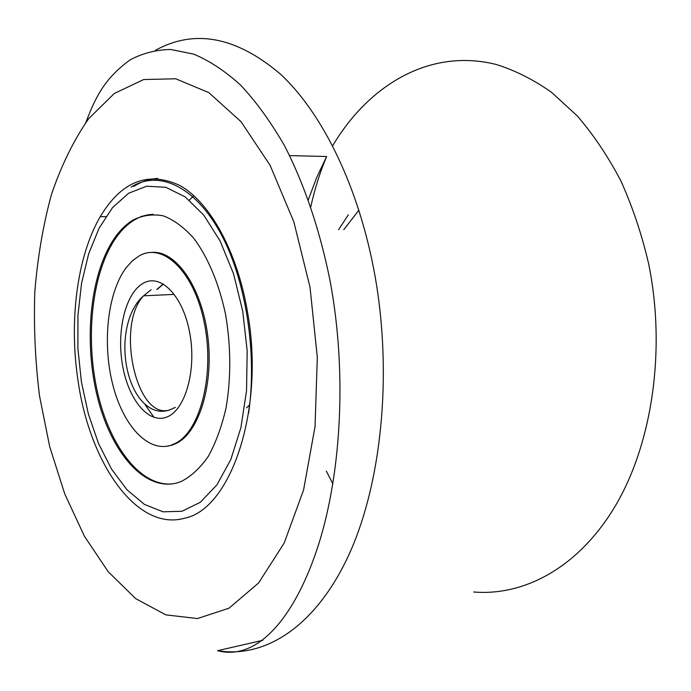 <?xml version="1.0" encoding="UTF-8"?>
<svg xmlns="http://www.w3.org/2000/svg" width="691" height="691" viewBox="0 0 691 691"><rect width="100%" height="100%" fill="white"/><g stroke="black" fill="none" stroke-linecap="round" stroke-linejoin="round"><path stroke-width="1.04" d="M78.031 380.603C89.519 462.875 136.645 531.785 184.583 518.224C230.742 509.319 265.094 409.504 247.577 312.375C237.324 251.446 209.934 202.351 180.023 185.577C148.202 170.755 121.607 181.128 100.23 216.689C76.986 256.534 68.927 321.211 78.031 380.603M348.307 214.849L338.555 229.749M166.54 446.308L172.163 445.125L176.818 443.13C199.535 431.616 214.098 383.315 207.637 335.031C201.383 286.687 175.972 250.669 152.314 252.379M168.086 446.032L168.716 446.006M153.212 214.331C146.639 214.53 140.359 216.413 134.365 219.988C126.894 224.515 120.217 231.269 114.335 240.252C91.566 275.355 85.218 338.858 97.664 392.911C110.042 446.93 141.05 487.414 172.975 483.812M154.516 252.362L153.886 252.422M133.121 219.997C125.65 224.532 118.982 231.286 113.108 240.269C89.666 276.452 83.732 342.693 97.595 397.722C111.329 452.717 144.661 491.75 177.216 482.879L180.964 481.601C190.897 476.617 199.984 468.239 208.233 456.466C215.765 442.879 221.69 426.753 226.017 408.07C231.157 377.934 231.01 346.727 225.577 314.465C219.064 283.638 207.87 257.061 193.8 238.335C184.031 227.382 173.873 219.885 163.326 215.851C152.823 213.856 142.752 215.246 133.121 219.997M162.54 253.873L161.91 254.133M170.91 445.28L175.566 443.285C200.442 430.899 214.875 374.125 204.303 322.818C194.059 271.356 162.921 241.919 139.141 255.912L132.275 260.904L126.03 267.866C107.761 292.457 102.285 341.924 112.391 383.151C122.367 424.429 147.364 452.83 170.91 445.28M473.655 591.98C524.961 596.29 579.801 566.767 616.294 504.292C652.572 441.825 666.055 348.489 648.564 263.452C641.714 234.128 632.455 206.566 620.803 180.757C607.976 156.321 593.465 134.719 577.296 115.95L551.573 92.335C533.538 79.664 515.132 70.396 496.371 64.513C430.243 47.86 368.959 84.622 332.656 145.792M310.795 206.73C314.75 188.911 320.037 172.171 326.644 156.511L316.694 177.501L308.341 199.708M310.026 287.249L293.805 221.707L270.112 165.348L241.004 121.651L208.786 92.603L175.687 78.774L143.668 79.543L114.274 93.492L88.621 118.731C73.6 140.377 61.171 165.762 51.333 194.871C43.049 225.499 37.547 257.89 34.809 292.051C33.652 326.696 35.232 361.376 39.551 396.081L49.674 446.576L64.729 493.866L84.406 536.225L108.288 571.803L135.738 598.674L165.875 614.878L197.488 618.549L229.032 608.184L258.633 582.945L284.191 543.014L303.599 489.893L315.044 426.554L317.307 357.29L310.026 287.249M155.389 50.331C194.655 28.728 236.348 36.666 280.486 74.144C322.49 113.212 358.871 186.967 374.764 274.577C392.877 375.023 381.415 484.987 348.195 556.307C314.776 627.696 264.282 658.48 217.553 650.68L262.744 640.324M326.299 471.037L332.889 483.907M157.712 178.408C149.291 178.943 141.292 181.621 133.709 186.458M181.983 511.271L200.295 502.297L216.922 484.883L230.794 459.584L240.934 427.565L246.549 390.596L247.179 350.933L242.722 311.123L233.506 273.731L220.179 241.099L203.715 215.074L185.214 196.926L165.823 187.296L146.647 186.216L128.63 193.247L112.581 207.576L99.107 228.168L88.664 253.83L81.547 283.319L77.945 315.346L77.91 348.635L81.417 381.916L88.353 413.926L98.493 443.415L111.536 469.12L127.032 489.833L144.436 504.413L163.033 511.824L181.983 511.271M193.851 195.674L189.299 200.122M151.096 289.719L143.59 295.817C115.57 325.02 136.187 420.024 169.33 410.039M166.211 417.26C184.739 411.18 196.581 371.732 189.982 334.271C183.642 296.689 161.288 273.299 143.693 283.016C125.978 292.189 116.563 329.581 122.316 363.967C127.826 398.448 147.762 423.911 166.211 417.26M343.79 229.662L358.923 210.15M217.553 650.68C256.145 660.985 292.82 620.328 316.435 551.072C340.525 480.34 347.884 376.275 330.143 281.177C319.95 230.112 304.144 183.685 284.381 145.49C270.613 121.625 256.007 101.491 240.554 85.071C224.895 70.897 209.235 60.575 193.584 54.114L170.85 49.493C156.27 49.726 142.709 53.172 130.184 59.841C104.756 78.264 95.652 96.826 85.909 122.324M326.644 156.511L289.624 155.613M142.061 216.378L140.809 216.387L142.061 216.378M105.827 216.646L100.23 216.689M145.127 404.719L153.938 417.26M156.788 289.469L163.283 283.932M246.557 407.811L249.658 404.874M114.335 240.252L113.108 240.269M248.596 413.166C257.501 351.909 245.435 277.203 219.375 231.027C193.342 184.765 157.462 170.15 131.126 187.106M157.082 289.451L163.508 284.061M176.818 443.13L175.566 443.285M173.666 294.426L143.59 295.817C126.799 309.983 120.865 342.736 127.576 370.981C134.149 399.26 151.674 416.889 170.254 409.659L175.341 407.379"/></g></svg>
